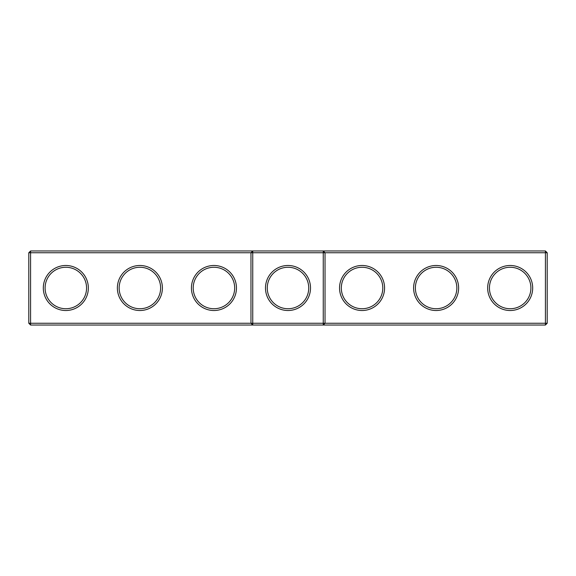 <?xml version="1.0" encoding="UTF-8"?>
<svg xmlns="http://www.w3.org/2000/svg" width="576" height="576" viewBox="0 0 576 576"><rect width="100%" height="100%" fill="white"/><g stroke="black" fill="none" stroke-linecap="round" stroke-linejoin="round"><path stroke-width="0.86" d="M28.8 252.749L30.578 250.97L30.578 323.251L28.8 323.251L28.8 252.749L250.97 252.749L250.97 323.251L30.578 323.251L30.578 325.03L252.749 325.03L250.97 323.251L252.749 323.251L252.749 325.03L545.422 325.03L547.2 323.251L547.2 252.749L545.422 250.97L252.749 250.97L250.97 252.749L252.749 252.749L252.749 323.251L323.251 323.251L323.251 250.97L325.03 252.749L545.422 252.749L545.422 250.97M43.315 288A22.514 22.514 0 0 0 77.083 307.498A22.514 22.514 0 0 0 77.083 268.502A22.514 22.514 0 0 0 43.315 288M117.374 288A22.514 22.514 0 0 0 151.142 307.498A22.514 22.514 0 0 0 151.142 268.502A22.514 22.514 0 0 0 117.374 288M191.426 288A22.514 22.514 0 0 0 225.202 307.498A22.514 22.514 0 0 0 225.202 268.502A22.514 22.514 0 0 0 191.426 288M30.578 250.97L252.749 250.97L252.749 252.749L325.03 252.749L325.03 323.251L545.422 323.251L545.422 325.03M45.094 288A20.736 20.736 0 0 0 76.198 305.957A20.736 20.736 0 0 0 76.198 270.043A20.736 20.736 0 0 0 45.094 288M119.153 288A20.736 20.736 0 0 0 150.257 305.957A20.736 20.736 0 0 0 150.257 270.043A20.736 20.736 0 0 0 119.153 288M193.205 288A20.736 20.736 0 0 0 224.309 305.957A20.736 20.736 0 0 0 224.309 270.043A20.736 20.736 0 0 0 193.205 288M288 265.486A22.514 22.514 0 0 0 268.502 299.254A22.514 22.514 0 0 0 307.498 299.254A22.514 22.514 0 0 0 288 265.486M30.578 325.03L28.8 323.251M325.03 323.251L323.251 325.03L323.251 323.251L325.03 323.251M288 267.264A20.736 20.736 0 0 0 270.043 298.368A20.736 20.736 0 0 0 305.957 298.368A20.736 20.736 0 0 0 288 267.264M547.2 323.251L545.422 323.251L545.422 252.749L547.2 252.749M384.574 288A22.514 22.514 0 0 1 350.798 307.498A22.514 22.514 0 0 1 350.798 268.502A22.514 22.514 0 0 1 384.574 288M458.626 288A22.514 22.514 0 0 1 424.858 307.498A22.514 22.514 0 0 1 424.858 268.502A22.514 22.514 0 0 1 458.626 288M532.685 288A22.514 22.514 0 0 1 498.917 307.498A22.514 22.514 0 0 1 498.917 268.502A22.514 22.514 0 0 1 532.685 288M382.795 288A20.736 20.736 0 0 1 351.691 305.957A20.736 20.736 0 0 1 351.691 270.043A20.736 20.736 0 0 1 382.795 288M456.847 288A20.736 20.736 0 0 1 425.743 305.957A20.736 20.736 0 0 1 425.743 270.043A20.736 20.736 0 0 1 456.847 288M530.906 288A20.736 20.736 0 0 1 499.802 305.957A20.736 20.736 0 0 1 499.802 270.043A20.736 20.736 0 0 1 530.906 288"/></g></svg>
